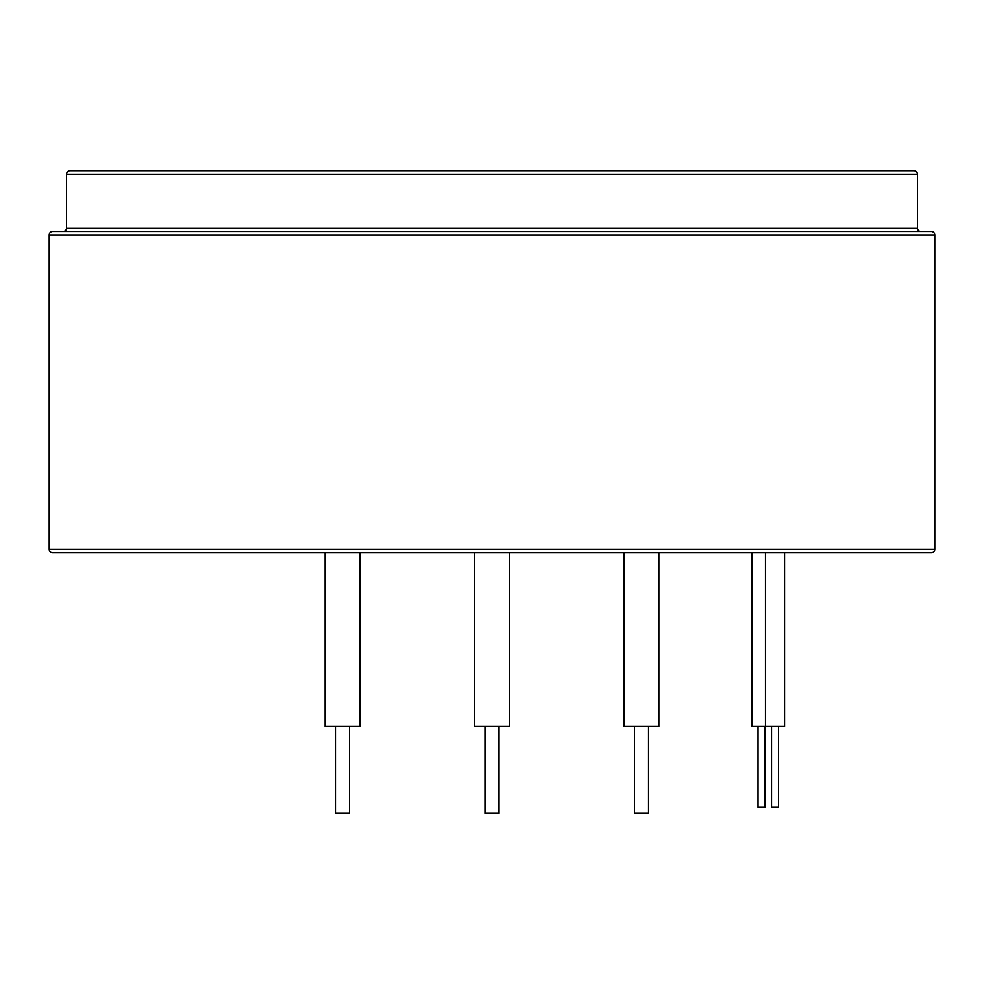 <?xml version="1.0" encoding="UTF-8"?>
<svg xmlns="http://www.w3.org/2000/svg" width="984" height="984" viewBox="0 0 984 984"><rect width="100%" height="100%" fill="white"/><g stroke="black" fill="none" stroke-linecap="round" stroke-linejoin="round"><path stroke-width="1.48" d="M66.568 228.054L917.432 228.054L917.432 174.23L66.568 174.23L66.568 228.054A3.469 3.469 0 0 1 63.087 231.535M917.432 228.054A3.469 3.469 0 0 0 920.913 231.535M917.432 174.23A3.469 3.469 0 0 0 913.964 170.749L70.036 170.749A3.469 3.469 0 0 0 66.568 174.23M934.8 235.004A3.469 3.469 0 0 0 931.331 231.535L52.669 231.535A3.469 3.469 0 0 0 49.2 235.004L49.2 549.306A3.469 3.469 0 0 0 52.669 552.774L931.331 552.774A3.469 3.469 0 0 0 934.8 549.306L934.8 235.004L49.2 235.004M499.036 726.426L499.036 813.251L484.964 813.251L484.964 726.426M764.986 726.426L764.986 807.347L758.049 807.347L758.049 726.426M778.492 726.426L778.492 807.347L771.554 807.347L771.554 726.426M509.368 552.774L509.368 726.426L474.632 726.426L474.632 552.774M784.58 552.774L784.58 726.426L751.973 726.426L751.973 552.774M359.849 552.774L359.849 726.426L325.114 726.426L325.114 552.774M658.886 552.774L658.886 726.426L624.151 726.426L624.151 552.774M349.517 726.426L349.517 813.251L335.446 813.251L335.446 726.426M648.554 726.426L648.554 813.251L634.483 813.251L634.483 726.426M49.2 549.306L934.8 549.306M765.478 726.426L765.478 552.774"/></g></svg>
